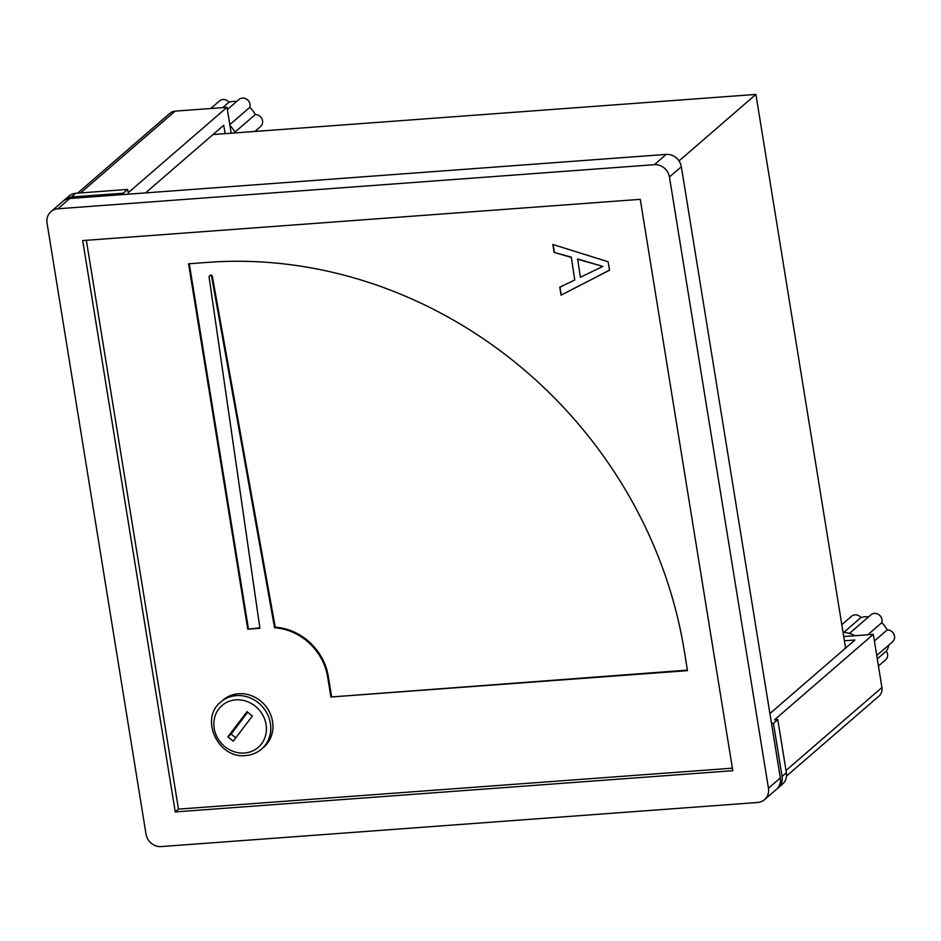 <?xml version="1.0" encoding="UTF-8"?>
<svg xmlns="http://www.w3.org/2000/svg" width="941" height="941" viewBox="0 0 941 941"><rect width="100%" height="100%" fill="white"/><g stroke="black" fill="none" stroke-linecap="round" stroke-linejoin="round"><path stroke-width="1.41" d="M843.771 632.399L860.944 617.543A6.928 6.305 -130.9 0 0 854.969 614.849A6.928 6.305 -130.9 0 0 851.511 616.261L841.795 624.671M867.802 634.775L881.729 622.73A6.928 6.305 -130.9 0 0 874.412 613.414A6.928 6.305 -130.9 0 0 870.954 614.826L849.452 633.434M855.004 635.716A27.677 25.207 -130.9 0 0 853.593 635.01A27.677 25.207 -130.9 0 0 843.042 632.364M843.689 636.316A27.677 25.207 49.1 0 1 844.465 636.504L873.319 634.363L881.929 687.518A10.375 9.445 49.1 0 1 879 696.081L786.511 776.078M860.944 617.543A22.137 20.161 49.1 0 1 865.12 616.778A22.137 20.161 49.1 0 1 868.649 616.826M873.319 634.363L774.537 719.806L777.784 719.571L773.455 723.311L782.065 776.454L786.382 772.714A13.833 12.598 49.1 0 1 782.477 784.147L778.148 787.888A13.833 12.598 -130.9 0 0 782.065 776.454M777.242 788.593A13.833 12.598 -130.9 0 0 778.148 787.888M771.502 723.453L773.455 723.311M844.406 640.774L854.957 639.998L769.903 713.56M843.724 636.551L844.465 636.504M777.784 719.571L786.382 772.714M877.294 658.876L886.328 651.066A22.137 20.161 49.1 0 0 889.01 644.879M874.401 640.997L887.187 629.941A22.137 20.161 49.1 0 0 881.729 622.73M876.741 655.489L892.538 641.844A6.928 6.305 -130.9 0 0 893.95 634.316A6.928 6.305 -130.9 0 0 887.187 629.941M878.447 666.005L885.61 659.817A6.928 6.305 -130.9 0 0 886.328 651.066M77.609 193.128L169.956 113.261A10.375 9.445 49.1 0 1 175.132 111.144L226.993 107.309L231.192 133.21M226.993 107.309L128.211 192.752L127.67 189.435L123.353 193.176L71.481 197.01A13.833 12.598 -130.9 0 0 64.588 199.821A13.833 12.598 -130.9 0 0 63.753 200.621M123.353 193.176L123.565 194.516M145.561 192.893L223.746 125.271L225.099 133.657M127.67 189.435L75.809 193.27L71.481 197.01M64.588 199.821L68.905 196.093A13.833 12.598 49.1 0 1 75.809 193.27M257.046 129.54A22.137 20.161 49.1 0 1 256.528 131.34M234.944 132.128L255.223 114.59A22.137 20.161 49.1 0 0 249.765 107.38A6.928 6.305 -130.9 0 0 247.048 99.44A6.928 6.305 -130.9 0 0 238.99 99.487L227.357 109.544M229.804 124.647L249.765 107.38M235.368 132.904A27.677 25.207 -130.9 0 0 229.945 125.541M222.711 107.627L228.981 102.193A22.137 20.161 49.1 0 1 236.685 101.475M228.981 102.193A6.928 6.305 -130.9 0 0 219.547 100.922L210.772 108.509M254.823 131.469L260.575 126.494A6.928 6.305 -130.9 0 0 261.986 118.978A6.928 6.305 -130.9 0 0 255.223 114.59M263.727 747.189A31.135 28.348 -130.9 0 0 260.575 700.974A31.135 28.348 -130.9 0 0 222.993 700.092L220.841 701.962A31.135 28.348 49.1 0 1 236.356 695.611A31.135 28.348 49.1 0 1 258.41 702.845A31.135 28.348 49.1 0 1 261.574 749.06L263.727 747.189M679.026 160.923L755.917 94.418L213.007 134.551M845.594 648.102L755.917 94.418M50.967 211.607L62.859 201.327A13.833 12.598 49.1 0 1 69.752 198.504L666.216 154.406A13.833 12.598 49.1 0 1 681.343 166.733L669.451 177.014A13.833 12.598 -130.9 0 0 654.336 164.687L57.86 208.784A13.833 12.598 -130.9 0 0 50.967 211.607A13.833 12.598 -130.9 0 0 47.05 223.029L146.043 834.255A13.833 12.598 -130.9 0 0 161.17 846.582L757.634 802.485A13.833 12.598 -130.9 0 0 764.527 799.662A13.833 12.598 -130.9 0 0 768.444 788.24L669.451 177.014M768.444 788.24L780.336 777.96L681.343 166.733M780.336 777.96A13.833 12.598 49.1 0 1 776.419 789.381L764.527 799.662M211.678 276.842L274.56 627.741A55.343 50.402 -130.9 0 1 327.68 677.073L330.903 696.999L687.483 670.639L684.26 650.713A435.859 396.926 49.1 0 0 208.02 262.351L188.565 263.786L247.754 629.188L259.928 628.294L209.09 277.042A1.388 1.259 -130.9 0 1 211.678 276.842L212.325 276.289A1.388 1.259 -130.9 0 0 210.125 275.36L209.478 275.925M86.349 240.296L178.472 809.119L732.392 768.174M571.081 257.316L554.143 252.447L552.861 244.495L608.145 261.763L609.509 270.22L561.059 295.156L559.777 287.205L574.751 279.971L571.305 257.128L554.143 252.447M732.804 770.703L640.256 199.339L82.69 240.567L175.238 811.918L732.804 770.703M178.472 809.119L175.238 811.918M259.857 627.788L247.754 629.188M248.4 628.635L189.294 263.739M687.4 670.133L330.903 696.999M212.325 276.289L275.219 627.177A55.343 50.402 -130.9 0 1 328.327 676.508L331.55 696.446M275.219 627.177L274.56 627.741M227.887 736.862L247.013 711.678L252.353 716.03L233.239 741.214L227.887 736.862L231.133 734.051L235.791 737.85M247.695 712.231L231.133 734.051M554.355 252.259L553.12 244.578M609.497 270.149L561.059 295.156M561.283 294.968L560.001 287.087M571.305 257.128L574.751 279.971M602.84 266.432L577.645 258.951L580.374 277.277L602.84 266.432L577.433 259.128M786.017 770.467L881.929 687.518M175.132 111.144L80.597 192.917M244.425 753.023A27.677 25.207 -130.9 0 0 266.056 724.535A27.677 25.207 -130.9 0 0 235.815 699.869A27.677 25.207 -130.9 0 0 214.183 728.369A27.677 25.207 -130.9 0 0 244.425 753.023M69.752 198.504L57.86 208.784M654.336 164.687L666.216 154.406M328.327 676.508L327.68 677.073M220.841 701.962C199.198 718.571 218.241 759.187 245.766 755.541C251.8 755.047 257.069 752.894 261.574 749.06"/></g></svg>
